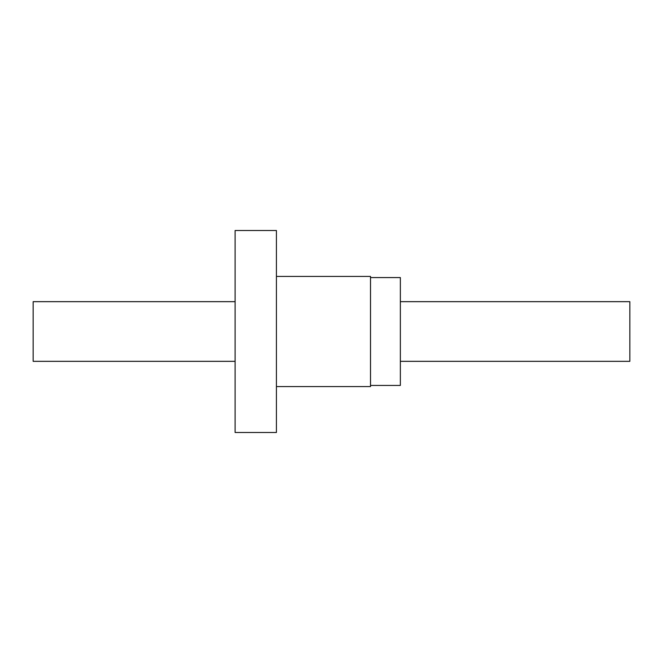 <?xml version="1.0" encoding="UTF-8"?>
<svg xmlns="http://www.w3.org/2000/svg" width="663" height="663" viewBox="0 0 663 663"><rect width="100%" height="100%" fill="white"/><g stroke="black" fill="none" stroke-linecap="round" stroke-linejoin="round"><path stroke-width="0.99" d="M400.353 301.665L629.85 301.665L629.85 361.335L400.353 361.335M235.108 301.665L33.15 301.665L33.15 361.335L235.108 361.335M370.518 277.565L400.353 277.565L400.353 385.435L370.518 385.435M276.421 386.579L370.518 386.579L370.518 276.421L276.421 276.421M276.421 331.5L276.421 230.517L235.108 230.517L235.108 432.483L276.421 432.483L276.421 331.5"/></g></svg>
